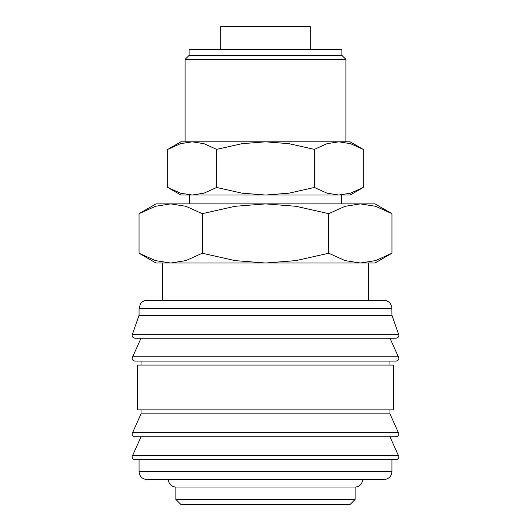 <?xml version="1.0" encoding="UTF-8"?>
<svg xmlns="http://www.w3.org/2000/svg" width="531" height="531" viewBox="0 0 531 531"><rect width="100%" height="100%" fill="white"/><g stroke="black" fill="none" stroke-linecap="round" stroke-linejoin="round"><path stroke-width="0.8" d="M391.944 308.312L139.056 308.312L139.056 315.281L132.086 335.194C132.246 336.993 133.241 337.988 135.073 338.181L395.927 338.181C397.759 337.988 398.754 336.993 398.914 335.194L391.944 315.281L391.865 307.19L390.497 303.732C388.871 301.548 386.701 300.42 383.979 300.347L368.448 300.347L368.448 263.011L360.343 263.011L345.117 260.608L328.729 253.227L295.959 260.608L265.5 263.011L375.019 263.011L391.964 253.227L375.576 260.608L360.343 263.011M265.5 338.181L141.047 338.181L132.086 358.093C132.246 359.892 133.241 360.888 135.073 361.08L395.927 361.08C397.759 360.888 398.754 359.892 398.914 358.093L389.953 338.181M141.047 409.866L141.047 413.848L132.086 433.761C132.246 435.559 133.241 436.555 135.073 436.747L395.927 436.747C397.759 436.555 398.754 435.559 398.914 433.761L389.953 413.848L389.953 409.866M265.5 436.747L141.047 436.747L132.086 456.66C132.246 458.459 133.241 459.454 135.073 459.647L395.927 459.647C397.759 459.454 398.754 458.459 398.914 456.66L389.953 436.747M170.657 263.011L155.424 260.608L139.036 253.227L155.981 263.011L265.5 263.011L235.041 260.608L202.271 253.227L185.883 260.608L170.657 263.011L162.552 263.011L162.552 300.347L147.021 300.347L383.979 300.347M132.212 334.324L398.788 334.324M389.953 365.062L389.953 361.08M265.5 361.08L141.047 361.08L141.047 365.062M393.438 409.866L393.438 365.062L137.562 365.062L137.562 409.866L393.438 409.866M139.056 459.647L139.056 471.594L391.944 471.594L391.944 459.647M175.894 487.027L175.894 499.472L180.872 504.45L350.128 504.45L355.106 499.472L355.106 487.027L175.894 487.027A7.467 7.467 0 0 1 168.427 479.559L383.979 479.559C388.818 479.088 391.473 476.433 391.944 471.594M391.964 213.674L375.019 203.897L360.343 203.897L375.576 206.293L391.964 213.674L391.964 253.227M155.981 203.897L139.036 213.674L155.424 206.293L170.657 203.897L265.5 203.897L295.959 206.293L328.729 213.674L345.117 206.293L360.343 203.897L265.5 203.897L235.041 206.293L202.271 213.674L185.883 206.293L170.657 203.897L155.981 203.897M341.665 203.897L341.665 195.03L338.791 195.03L350.128 195.03L363.217 187.47L350.56 193.171L338.791 195.03L327.023 193.171L314.359 187.47L289.037 193.171L265.5 195.03L338.791 195.03M192.209 195.03L265.5 195.03L241.963 193.171L216.641 187.47L203.977 193.171L192.209 195.03L180.44 193.171L167.783 187.47L180.872 195.03L192.209 195.03L189.335 195.03L189.335 203.897M363.217 149.384L350.128 141.823L338.791 141.823L350.56 143.682L363.217 149.384L363.217 187.47M192.209 141.823L203.977 143.682L216.641 149.384L241.963 143.682L265.5 141.823L180.872 141.823L167.783 149.384L180.44 143.682L192.209 141.823L185.107 141.823L185.107 59.386L345.893 59.386L341.878 55.37L341.878 49.602L189.122 49.602L189.122 55.37L185.107 59.386M310.303 49.602L310.303 26.55L220.697 26.55L220.697 49.602M338.791 141.823L265.5 141.823L289.037 143.682L314.359 149.384L327.023 143.682L338.791 141.823L345.893 141.823L345.893 59.386M355.106 487.027A7.467 7.467 0 0 0 362.573 479.559M368.448 300.347L162.552 300.347M189.122 55.37L341.878 55.37M216.641 187.47L216.641 149.384M167.783 187.47L167.783 149.384M314.359 187.47L314.359 149.384M202.271 253.227L202.271 213.674M139.036 253.227L139.036 213.674M328.729 253.227L328.729 213.674M175.894 499.472L355.106 499.472M139.056 471.594C139.527 476.433 142.182 479.088 147.021 479.559L265.5 479.559M141.047 413.848L389.953 413.848M139.056 315.281L391.944 315.281M132.365 356.832L398.635 356.832M132.365 432.499L398.635 432.499M132.365 455.399L398.635 455.399M139.056 308.312L140.503 303.732C142.129 301.548 144.299 300.42 147.021 300.347"/></g></svg>
